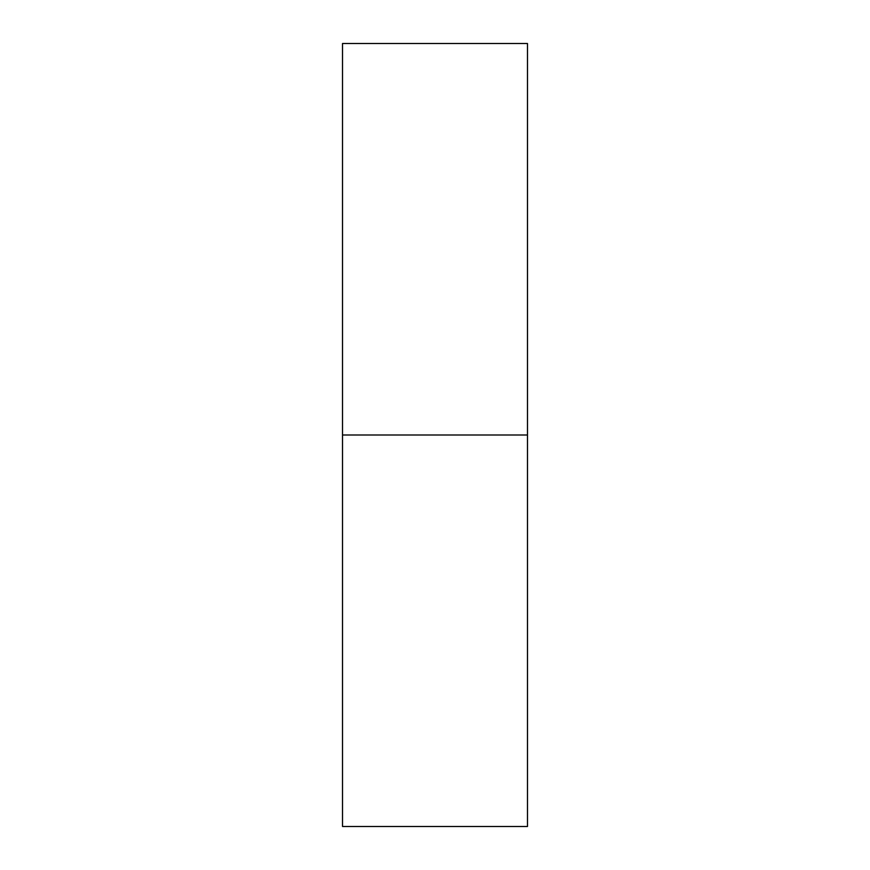 <?xml version="1.0" encoding="UTF-8"?>
<svg xmlns="http://www.w3.org/2000/svg" width="870" height="870" viewBox="0 0 870 870"><rect width="100%" height="100%" fill="white"/><g stroke="black" fill="none" stroke-linecap="round" stroke-linejoin="round"><path stroke-width="1.3" d="M342.519 826.5L342.519 43.5L342.519 435L527.481 435L527.481 43.5L527.481 435L342.519 435L342.519 826.5L527.481 826.5L527.481 435L527.481 826.5M342.519 43.5L527.481 43.5"/></g></svg>
